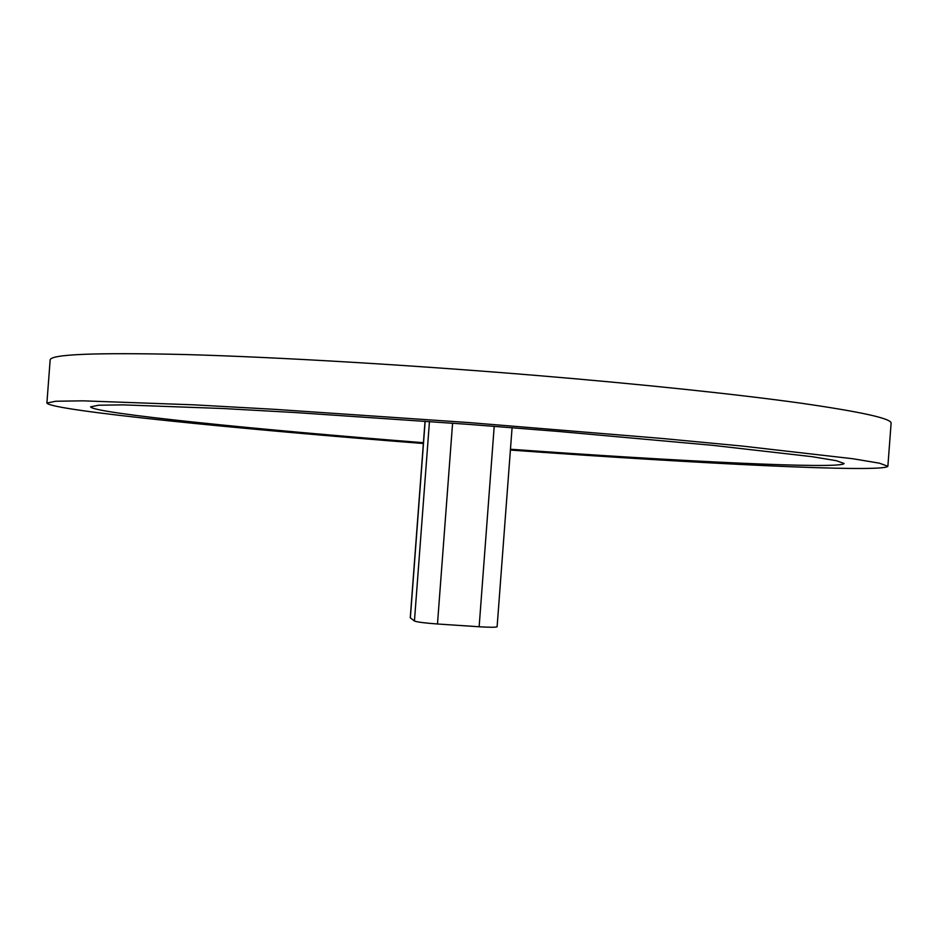 <?xml version="1.0" encoding="UTF-8"?>
<svg xmlns="http://www.w3.org/2000/svg" width="938" height="938" viewBox="0 0 938 938"><rect width="100%" height="100%" fill="white"/><g stroke="black" fill="none" stroke-linecap="round" stroke-linejoin="round"><path stroke-width="1.41" d="M512.078 427.716L497.117 626.725C496.214 627.416 490.222 627.428 479.142 626.76L437.483 623.993C424.656 623.043 416.976 622.046 414.444 621.015L410.258 617.79L425.043 421.162M423.366 443.51C239.811 429.241 50.218 410.387 46.9 403.047L55.682 401.253L82.743 400.831L193.72 404.829L274.881 409.343L468.308 422.522L661.525 438.409L742.439 446.089L852.771 458.729L879.457 463.184L887.876 466.28C883.526 473.033 693.745 463.36 510.401 450.052M423.425 442.689C258.149 429.792 92.616 413.154 90.587 406.846L98.607 405.228L123.183 404.876L223.138 408.522L295.763 412.579L468.168 424.339L557.184 431.339L712.81 445.351L812.179 456.689L836.426 460.71L844.118 463.501C841.187 469.434 675.512 461.156 510.46 449.232M425.16 421.174L410.352 617.931M429.463 421.479L414.444 621.015M887.876 466.28L891.1 423.261C891.897 418.641 861.717 411.923 800.548 403.129C738.452 394.476 643.269 384.357 537.415 375.54C409.554 364.905 274.998 357.015 184.798 354.529C95.008 352.442 50.124 354.271 50.148 360.028L46.9 403.047M494.209 426.321L479.142 626.76M452.585 423.179L437.483 623.993"/></g></svg>
